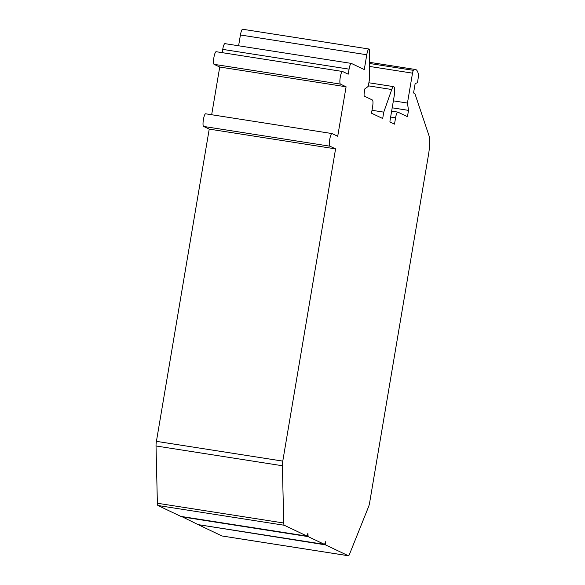 <?xml version="1.0" encoding="UTF-8"?>
<svg xmlns="http://www.w3.org/2000/svg" width="585" height="585" viewBox="0 0 585 585"><rect width="100%" height="100%" fill="white"/><g stroke="black" fill="none" stroke-linecap="round" stroke-linejoin="round"><path stroke-width="0.88" d="M346.086 86.792L340.426 84.101A6.406 1.309 -81.1 0 1 340.236 77.403A6.406 1.309 -81.1 0 1 342.481 71.472A6.406 1.309 -81.1 0 1 342.561 71.494L348.214 74.185L349.07 69.147A6.406 1.309 -81.1 0 1 351.285 63.399A6.406 1.309 -81.1 0 1 351.366 63.429L364.272 69.571L366.773 54.756A6.406 1.309 -81.1 0 1 368.996 49.016A6.406 1.309 -81.1 0 1 369.632 51.736L369.493 79.136L368.265 86.383L364.85 88.876L364.228 93.059A3.203 0.651 98.9 0 0 364.367 96.174L372.418 100.006A6.406 1.309 -81.1 0 1 372.579 106.894L371.512 113.198L382.685 118.514L383.767 112.13L391.753 89.512A9.609 1.96 -81.1 0 1 393.668 86.638A9.609 1.96 -81.1 0 1 394.027 97.008L389.932 121.227A3.203 0.651 98.9 0 0 390.195 122.09L394.502 124.137L395.57 117.834A6.406 1.309 -81.1 0 1 397.785 112.093A6.406 1.309 -81.1 0 1 397.858 112.115L407.452 116.678L408.513 110.375L407.452 103.055L412.513 73.154A3.203 0.651 -81.1 0 1 413.449 70.346A38.895 7.941 -81.1 0 1 415.518 69.513A38.895 7.941 -81.1 0 1 418.575 74.982L417.558 82.668L415.145 83.56L413.551 93.015L414.816 93.381L428.973 135.61A19.21 3.92 -81.1 0 1 428.483 154.806L369.676 502.464A6.406 1.309 -81.1 0 1 368.565 506.749L349.479 554.295A6.406 1.309 -81.1 0 1 348.375 555.75A6.406 1.309 -81.1 0 1 348.302 555.728L325.45 544.854L325.743 541.586L324.507 544.401L308.098 536.599L307.915 533.103L307.154 536.145L284.288 525.264A6.406 1.309 -81.1 0 1 283.732 523.005L282.38 465.74A6.406 1.309 -81.1 0 1 282.774 461.112L335.578 148.882L329.925 146.191A6.406 1.309 -81.1 0 1 329.735 139.493A6.406 1.309 -81.1 0 1 331.98 133.555A6.406 1.309 -81.1 0 1 332.061 133.585L337.713 136.276L346.086 86.792L219.733 67.026L211.66 114.74M335.578 148.882L209.225 129.117L156.422 441.346L282.774 461.112M324.507 544.401L198.139 524.635L181.642 516.511M408.513 110.375L392.199 107.823M407.452 103.055L393.376 100.854M325.45 544.854L198.995 524.767M222.103 535.984A6.406 1.309 -81.1 0 1 222.022 535.984A6.406 1.309 -81.1 0 1 221.949 535.962L348.302 555.728M199.097 525.089L221.949 535.962M284.288 525.264L157.935 505.506L180.802 516.379L307.14 536.138M157.935 505.506A6.406 1.309 -81.1 0 1 157.38 503.246L283.732 523.005M349.07 69.147L222.717 49.381L222.161 52.65M282.38 465.74L156.027 445.975A6.406 1.309 -81.1 0 1 156.422 441.346M222.717 49.381A6.406 1.309 -81.1 0 1 224.933 43.641A6.406 1.309 -81.1 0 1 225.013 43.663M156.027 445.975L157.38 503.246M238.6 45.776L240.42 34.99A6.406 1.309 -81.1 0 1 242.643 29.25L368.996 49.016M209.225 129.117L203.573 126.426A6.406 1.309 -81.1 0 1 203.383 119.728A6.406 1.309 -81.1 0 1 205.627 113.797A6.406 1.309 -81.1 0 1 205.708 113.819M219.733 67.026L214.073 64.335A6.406 1.309 -81.1 0 1 213.883 57.644A6.406 1.309 -81.1 0 1 216.128 51.707A6.406 1.309 -81.1 0 1 216.209 51.729M383.767 112.13L372.009 110.287M198.139 524.635L324.492 544.394M308.098 536.599L181.745 516.833M307.286 536.035L307.988 536.145M395.57 117.834L390.634 117.058M412.513 73.154L369.559 66.434M369.574 63.487L413.449 70.346M325.004 543.414L325.421 543.48M391.753 89.512L368.36 85.849M329.925 146.191L203.573 126.426M366.773 54.756L240.42 34.99M340.426 84.101L214.073 64.335M397.785 112.093L391.643 111.128M415.518 69.513L369.574 62.324M348.375 555.75L222.022 535.984M307.154 536.145L180.802 516.379M351.285 63.399L224.933 43.641M393.668 86.638L368.879 82.763M331.98 133.555L205.627 113.797M342.481 71.472L216.128 51.707"/></g></svg>
